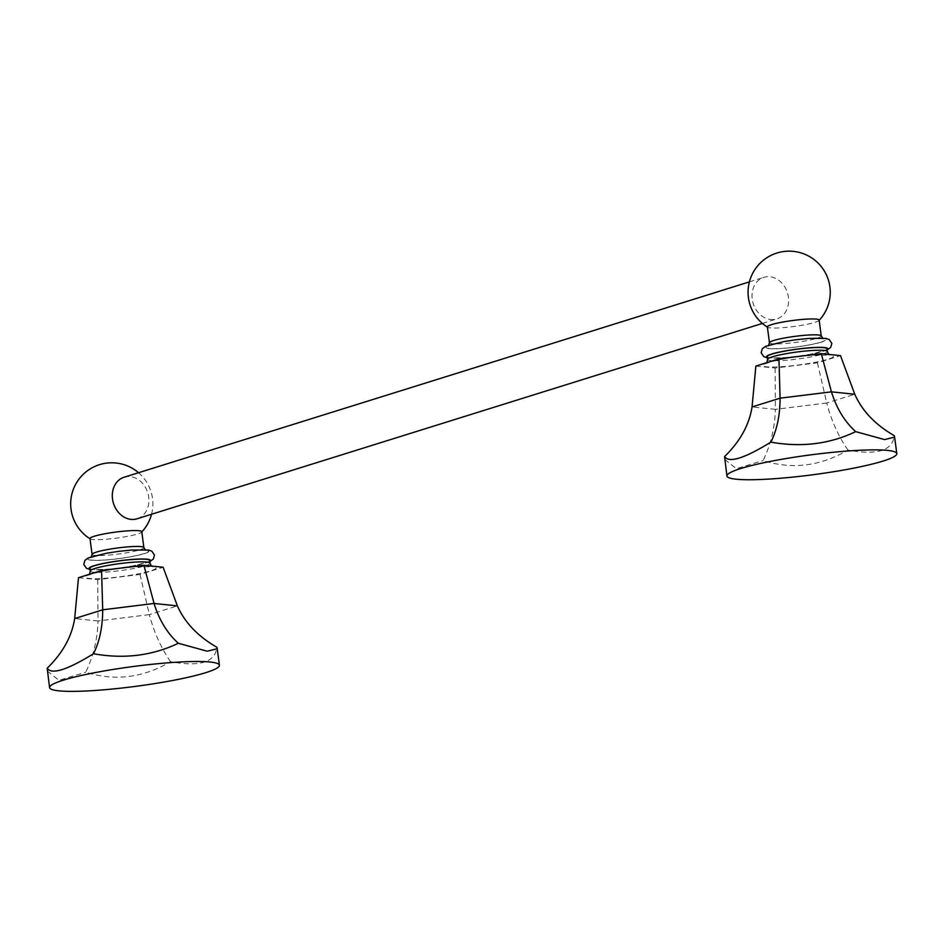 <?xml version="1.0" encoding="UTF-8"?>
<svg xmlns="http://www.w3.org/2000/svg" width="944" height="944" viewBox="0 0 944 944"><rect width="100%" height="100%" fill="white"/><g stroke="black" fill="none" stroke-linecap="round" stroke-linejoin="round"><path stroke-width="0.71" stroke-dasharray="4.72 3.54" d="M755.873 366.071L775.095 368.054L817.398 362.826L840.49 355.617M817.398 362.826L826.743 403.005L775.39 409.342C774.871 427.597 770.776 444.671 763.118 460.554C792.04 469.77 820.312 466.265 847.936 450.076C877.283 455.433 892.705 450.618 894.228 435.621M768.534 362.402A35.66 4.165 -7.5 0 1 817.445 354.826A35.66 4.165 -7.5 0 1 827.829 359.275A35.66 4.165 -7.5 0 1 778.918 366.862A35.66 4.165 -7.5 0 1 768.534 362.402M724.756 459.457L736.332 468.684L763.118 460.554M847.936 450.076C838.437 436.317 831.369 420.623 826.743 403.005L854.768 394.25M775.095 368.054L775.39 409.342L752.061 406.935M827.015 348.808A30.161 3.516 -7.5 0 1 822.189 351.428A30.161 3.516 -7.5 0 1 788.842 357.233A30.161 3.516 -7.5 0 1 767.212 356.69M819.156 320.087A26.113 3.044 -7.5 0 1 818.955 320.559A26.113 3.044 -7.5 0 1 814.979 322.352A26.113 3.044 172.5 0 1 787.898 327.202A26.113 3.044 172.5 0 1 767.696 327.308A26.113 3.044 172.5 0 1 767.366 326.907M773.136 319.579A21.759 17.936 -107.3 0 1 752.616 301.313A21.759 17.936 -107.3 0 1 763.826 277.371A21.759 17.936 -107.3 0 1 767.496 276.71A21.759 17.936 -107.3 0 1 788.028 294.976A21.759 17.936 -107.3 0 1 776.806 318.919A21.759 17.936 -107.3 0 1 773.136 319.579M137.092 518.775A21.759 17.936 72.7 0 0 148.314 494.833A21.759 17.936 72.7 0 0 127.782 476.578A21.759 17.936 72.7 0 0 124.112 477.227M90.022 538.753A41.088 41.088 0 0 0 90.317 538.93A26.113 3.044 -7.5 0 0 110.519 538.823A26.113 3.044 -7.5 0 0 137.6 533.985A26.113 3.044 172.5 0 0 141.565 532.18A26.113 3.044 172.5 0 0 141.777 531.72M149.636 560.441A30.161 3.516 -7.5 0 1 144.81 563.049A30.161 3.516 -7.5 0 1 111.463 568.854A30.161 3.516 -7.5 0 1 89.833 568.312M91.155 574.035A35.66 4.165 -7.5 0 1 140.066 566.447A35.66 4.165 -7.5 0 1 150.45 570.908A35.66 4.165 -7.5 0 1 101.527 578.483A35.66 4.165 -7.5 0 1 91.155 574.035M78.494 577.693L97.716 579.675L140.019 574.448L163.111 567.238M140.019 574.448L149.364 614.627L98.011 620.975C97.492 639.23 93.397 656.292 85.739 672.187C114.649 681.391 142.933 677.898 170.557 661.709C199.892 667.054 215.326 662.24 216.849 647.242M97.716 579.675L98.011 620.975L74.682 618.568M47.377 671.09L58.953 680.317L85.739 672.187M170.557 661.709C161.058 647.938 153.99 632.244 149.364 614.627L177.378 605.871M827.381 351.557A30.161 3.516 172.5 0 1 822.554 354.165A30.161 3.516 -7.5 0 1 789.196 359.971A30.161 3.516 -7.5 0 1 767.578 359.428M827.121 349.599A30.904 3.611 -7.5 0 1 822.814 351.392A30.904 3.611 -7.5 0 1 791.933 357.009A30.904 3.611 -7.5 0 1 767.319 357.469M821.587 342.07A30.904 3.611 -7.5 0 1 779.189 348.643A30.904 3.611 -7.5 0 1 770.186 344.772A30.904 3.611 -7.5 0 1 812.583 338.2A30.904 3.611 -7.5 0 1 821.587 342.07M821.02 342.094A30.232 3.528 172.5 0 0 812.218 338.318A30.232 3.528 172.5 0 0 770.752 344.749A30.232 3.528 172.5 0 0 779.555 348.525A30.232 3.528 172.5 0 0 821.02 342.094M769.466 342.79A26.113 3.044 172.5 0 0 788.181 343.262A26.113 3.044 172.5 0 0 817.067 338.235A26.113 3.044 172.5 0 0 821.245 335.97M92.075 554.411A26.113 3.044 172.5 0 0 110.802 554.883A26.113 3.044 172.5 0 0 139.688 549.856A26.113 3.044 172.5 0 0 143.866 547.591M93.373 556.37A30.232 3.528 172.5 0 0 102.176 560.146A30.232 3.528 172.5 0 0 143.641 553.727A30.232 3.528 172.5 0 0 134.839 549.951A30.232 3.528 172.5 0 0 93.373 556.37M92.807 556.405A30.904 3.611 -7.5 0 1 135.204 549.833A30.904 3.611 -7.5 0 1 144.208 553.691A30.904 3.611 -7.5 0 1 101.81 560.264A30.904 3.611 -7.5 0 1 92.807 556.405M149.742 561.22A30.904 3.611 -7.5 0 1 145.435 563.025A30.904 3.611 -7.5 0 1 114.554 568.63A30.904 3.611 -7.5 0 1 89.94 569.09M149.99 563.179A30.161 3.516 172.5 0 1 145.164 565.798A30.161 3.516 -7.5 0 1 111.817 571.604A30.161 3.516 -7.5 0 1 90.199 571.049M766.894 362.626L766.032 363.582L769.502 362.236C787.709 357.398 798.305 356.62 812.442 355.204L829.941 355.168L828.797 354.401M767.366 357.823L784.051 357.776L797.385 356.384L809.22 354.555L827.168 349.941M822.248 338.023L823.097 338.625C827.782 337.622 792.464 338.141 771.449 344.619L768.369 345.823L769.03 345.032M762.374 323.426L776.806 318.919M749.394 281.878L763.826 277.371M151.536 514.268A41.088 41.088 0 0 0 138.544 472.72M91.651 556.653L90.99 557.456L94.07 556.252C115.085 549.762 150.403 549.243 145.706 550.246L144.869 549.656M89.987 569.444L106.672 569.397L120.006 568.005L131.841 566.188L149.777 561.574M89.515 574.247L88.653 575.203L92.123 573.858C110.318 569.02 120.926 568.241 135.063 566.825L152.562 566.789L151.418 566.034"/><path stroke-width="1.42" d="M724.579 456.577C740.049 441.497 749.206 424.953 752.061 406.935L755.873 366.071L778.953 358.85L821.268 353.622L840.49 355.617L854.768 394.25C862.202 410.982 875.359 424.776 894.228 435.621L894.629 437.096L884.599 439.597L855.689 431.632C829.623 444.093 801.35 447.598 770.87 442.122C744.379 458.43 728.957 463.256 724.579 456.577L726.939 475.988A85.668 9.995 -7.5 0 1 770.776 461.321A85.668 9.995 -7.5 0 1 858.155 450.347A85.668 9.995 -7.5 0 1 896.8 453.627A85.668 9.995 -7.5 0 1 852.963 468.295A85.668 9.995 -7.5 0 1 765.584 479.269A85.668 9.995 -7.5 0 1 726.939 475.988M821.268 353.622L831.44 391.843C836.537 408.339 844.62 421.602 855.689 431.632M778.953 358.85L780.086 398.179C780.039 415.313 776.959 429.968 770.87 442.122M767.578 359.428L767.212 356.69A30.161 3.516 -7.5 0 1 772.039 354.071A30.161 3.516 -7.5 0 1 805.397 348.265A30.161 3.516 -7.5 0 1 827.015 348.808L827.381 351.557A30.161 3.516 172.5 0 0 805.751 351.003A30.161 3.516 172.5 0 0 772.404 356.808A30.161 3.516 -7.5 0 0 767.578 359.428L766.894 362.626M769.466 342.79L767.366 326.907A26.113 3.044 172.5 0 1 771.555 324.642A26.113 3.044 -7.5 0 1 800.429 319.615A26.113 3.044 -7.5 0 1 819.156 320.087L821.245 335.97A26.113 3.044 172.5 0 0 802.518 335.498A26.113 3.044 172.5 0 0 773.643 340.524A26.113 3.044 172.5 0 0 769.466 342.79L768.369 345.823M749.394 281.878L124.112 477.227A21.759 17.936 72.7 0 0 112.902 501.17A21.759 17.936 72.7 0 0 133.423 519.436A21.759 17.936 72.7 0 0 137.092 518.775L762.374 323.426M92.075 554.411A26.113 3.044 172.5 0 1 96.264 552.146A26.113 3.044 172.5 0 1 125.139 547.119A26.113 3.044 172.5 0 1 143.866 547.591L141.777 531.72A26.113 3.044 172.5 0 0 123.05 531.236A26.113 3.044 172.5 0 0 94.164 536.275A26.113 3.044 -7.5 0 0 89.987 538.528L92.075 554.411L90.99 557.456M89.833 568.312A30.161 3.516 -7.5 0 1 94.66 565.692A30.161 3.516 -7.5 0 1 128.006 559.886A30.161 3.516 -7.5 0 1 149.636 560.441L149.99 563.179A30.161 3.516 172.5 0 0 128.372 562.636A30.161 3.516 172.5 0 0 95.025 568.441A30.161 3.516 -7.5 0 0 90.199 571.049L89.833 568.312M143.889 565.255L154.049 603.464L177.378 605.871L163.111 567.238L143.889 565.255L101.574 570.483L78.494 577.693L74.682 618.568C71.827 636.575 62.658 653.118 47.2 668.21L49.56 687.61A85.668 9.995 -7.5 0 1 93.397 672.942A85.668 9.995 -7.5 0 1 180.776 661.968A85.668 9.995 -7.5 0 1 219.421 665.249A85.668 9.995 -7.5 0 1 175.572 679.916A85.668 9.995 -7.5 0 1 88.205 690.89A85.668 9.995 -7.5 0 1 49.56 687.61M101.574 570.483L102.707 609.812C102.648 626.946 99.58 641.59 93.491 653.744C67 670.051 51.578 674.877 47.2 668.21M177.378 605.871C184.823 622.615 197.969 636.398 216.849 647.242L217.238 648.729L207.22 651.218L178.31 643.265C152.244 655.726 123.971 659.219 93.491 653.744M74.682 618.568L102.707 609.812L154.049 603.464C159.147 619.96 167.241 633.235 178.31 643.265M752.061 406.935L780.086 398.179L831.44 391.843L854.768 394.25M767.319 357.469A30.904 3.611 -7.5 0 1 771.413 354.106A30.904 3.611 -7.5 0 1 808.796 347.864A30.904 3.611 -7.5 0 1 827.121 349.599M89.94 569.09A30.904 3.611 -7.5 0 1 94.034 565.727A30.904 3.611 -7.5 0 1 131.417 559.497A30.904 3.611 -7.5 0 1 149.742 561.22M896.8 453.627L894.629 437.096M828.797 354.401L827.381 351.557M827.168 349.941L830.696 347.451L831.841 343.392L829.21 339.521L825.929 338.4L808.949 338.4L795.615 339.793L783.78 341.61L765.643 346.318L762.304 348.725L761.171 352.773L763.79 356.643L767.366 357.823M821.245 335.97L823.097 338.625M819.191 320.299A41.088 41.088 0 0 0 776.9 253.039A41.088 41.088 0 0 0 767.401 327.12M141.801 531.932A41.088 41.088 0 0 0 151.536 514.268M138.544 472.72A41.088 41.088 0 0 0 71.012 498.656A41.088 41.088 0 0 0 90.022 538.753M143.866 547.591L145.706 550.246M149.777 561.574L153.317 559.072L154.45 555.025L151.831 551.154L148.55 550.022L131.57 550.022L118.236 551.414L106.401 553.243L88.264 557.939L84.925 560.347L83.78 564.406L86.411 568.264L89.987 569.444M151.418 566.034L149.99 563.179M219.421 665.249L217.238 648.729M90.199 571.049L89.515 574.247"/></g></svg>
